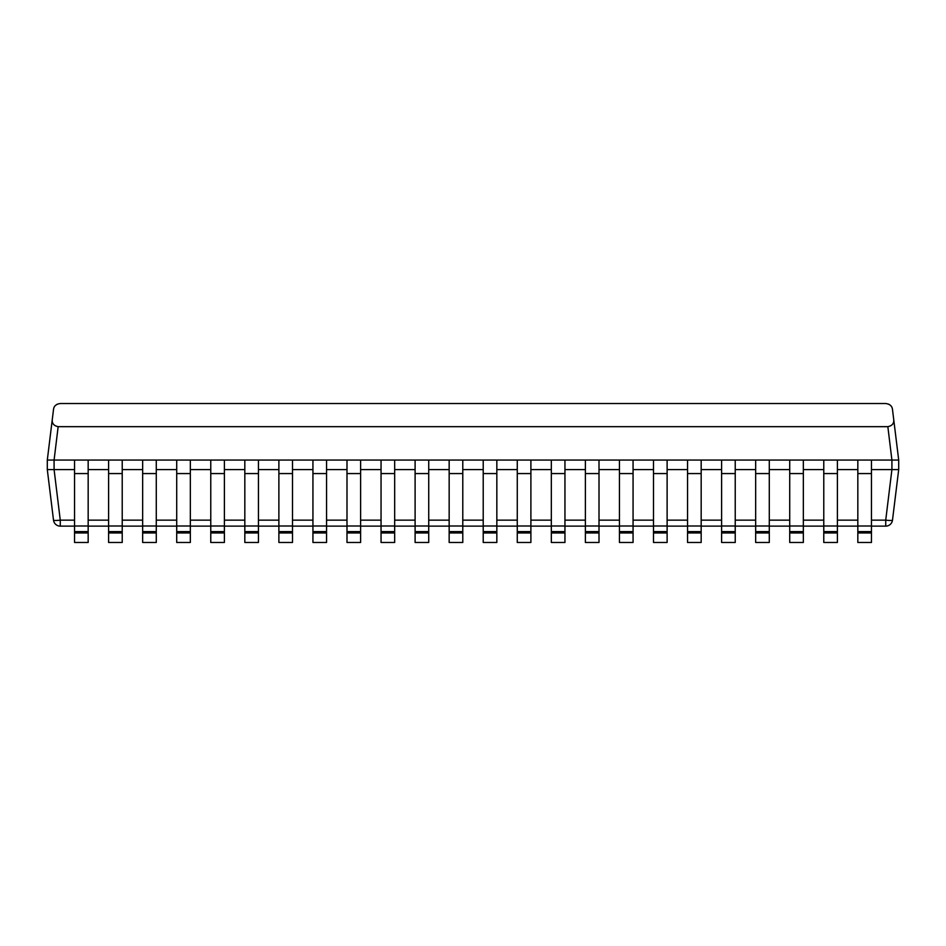 <?xml version="1.0" encoding="UTF-8"?>
<svg xmlns="http://www.w3.org/2000/svg" width="946" height="946" viewBox="0 0 946 946"><rect width="100%" height="100%" fill="white"/><g stroke="black" fill="none" stroke-linecap="round" stroke-linejoin="round"><path stroke-width="1.42" d="M60.272 403.528L885.728 403.528C889.867 404.072 892.113 406.059 892.492 409.512L893.651 418.96C894.301 423.205 892.362 425.771 887.845 426.67L58.155 426.67C53.638 425.771 51.699 423.205 52.349 418.96L53.508 409.512C53.887 406.059 56.133 404.072 60.272 403.528M890.482 405.456A6.811 6.811 0 0 0 888.566 404.143A6.811 6.811 0 0 1 890.482 405.456M857.833 531.617L871.455 531.617L871.455 542.472L857.833 542.472L857.833 473.568L871.455 473.568L871.455 460.063L898.7 460.063L891.912 460.063L887.845 426.67M47.3 460.063L52.349 418.96L47.3 460.063L54.088 460.063L47.3 460.063L47.3 469.594L53.508 520.146A6.811 0.828 -7 0 0 60.272 520.146L60.272 526.13A6.811 6.811 0 0 1 53.508 520.146L47.3 469.594L54.088 469.594L60.272 520.146L74.545 520.146M74.545 531.617L88.167 531.617L88.167 542.472L74.545 542.472L74.545 460.063L54.088 460.063L58.155 426.67M74.545 473.568L88.167 473.568L88.167 460.063L871.455 460.063M898.7 460.063L893.651 418.96L898.7 460.063L898.7 469.594L892.492 520.146A6.811 6.811 0 0 1 885.728 526.13L871.455 526.13M857.833 526.13L837.399 526.13M823.777 526.13L803.343 526.13M789.721 526.13L769.287 526.13M755.665 526.13L735.231 526.13M721.609 526.13L701.175 526.13M687.553 526.13L667.119 526.13M653.497 526.13L633.063 526.13M619.441 526.13L599.007 526.13M585.385 526.13L564.951 526.13M551.329 526.13L530.895 526.13M517.273 526.13L496.839 526.13M483.217 526.13L462.783 526.13M449.161 526.13L428.727 526.13M415.105 526.13L394.671 526.13M381.049 526.13L360.615 526.13M346.993 526.13L326.559 526.13M312.937 526.13L292.503 526.13M278.881 526.13L258.447 526.13M244.825 526.13L224.391 526.13M210.769 526.13L190.335 526.13M176.713 526.13L156.279 526.13M142.657 526.13L122.223 526.13M108.601 526.13L88.167 526.13M74.545 526.13L60.272 526.13M891.912 460.063L891.912 469.594L885.728 520.146A6.811 0.828 7 0 0 892.492 520.146L898.7 469.594L871.455 469.594M857.833 469.594L837.399 469.594M823.777 469.594L803.343 469.594M789.721 469.594L769.287 469.594M755.665 469.594L735.231 469.594M721.609 469.594L701.175 469.594M687.553 469.594L667.119 469.594M653.497 469.594L633.063 469.594M619.441 469.594L599.007 469.594M585.385 469.594L564.951 469.594M551.329 469.594L530.895 469.594M517.273 469.594L496.839 469.594M483.217 469.594L462.783 469.594M449.161 469.594L428.727 469.594M415.105 469.594L394.671 469.594M381.049 469.594L360.615 469.594M346.993 469.594L326.559 469.594M312.937 469.594L292.503 469.594M278.881 469.594L258.447 469.594M244.825 469.594L224.391 469.594M210.769 469.594L190.335 469.594M176.713 469.594L156.279 469.594M142.657 469.594L122.223 469.594M108.601 469.594L88.167 469.594M74.545 469.594L54.088 469.594L54.088 460.063M57.434 404.143A6.811 6.811 0 0 0 55.518 405.456M857.833 473.568L857.833 460.063M871.455 473.568L871.455 531.617M857.833 532.965L871.455 532.965M823.777 531.617L837.399 531.617L837.399 542.472L823.777 542.472L823.777 460.063M823.777 473.568L837.399 473.568L837.399 531.617M837.399 473.568L837.399 460.063M823.777 532.965L837.399 532.965M789.721 531.617L803.343 531.617L803.343 542.472L789.721 542.472L789.721 460.063M789.721 473.568L803.343 473.568L803.343 531.617M803.343 473.568L803.343 460.063M789.721 532.965L803.343 532.965M755.665 531.617L769.287 531.617L769.287 542.472L755.665 542.472L755.665 460.063M755.665 473.568L769.287 473.568L769.287 531.617M769.287 473.568L769.287 460.063M755.665 532.965L769.287 532.965M721.609 531.617L735.231 531.617L735.231 542.472L721.609 542.472L721.609 460.063M721.609 473.568L735.231 473.568L735.231 531.617M735.231 473.568L735.231 460.063M721.609 532.965L735.231 532.965M687.553 531.617L701.175 531.617L701.175 542.472L687.553 542.472L687.553 460.063M687.553 473.568L701.175 473.568L701.175 531.617M701.175 473.568L701.175 460.063M687.553 532.965L701.175 532.965M653.497 531.617L667.119 531.617L667.119 542.472L653.497 542.472L653.497 460.063M653.497 473.568L667.119 473.568L667.119 531.617M667.119 473.568L667.119 460.063M653.497 532.965L667.119 532.965M619.441 531.617L633.063 531.617L633.063 542.472L619.441 542.472L619.441 460.063M619.441 473.568L633.063 473.568L633.063 531.617M633.063 473.568L633.063 460.063M619.441 532.965L633.063 532.965M585.385 531.617L599.007 531.617L599.007 542.472L585.385 542.472L585.385 460.063M585.385 473.568L599.007 473.568L599.007 531.617M599.007 473.568L599.007 460.063M585.385 532.965L599.007 532.965M551.329 531.617L564.951 531.617L564.951 542.472L551.329 542.472L551.329 460.063M551.329 473.568L564.951 473.568L564.951 531.617M564.951 473.568L564.951 460.063M551.329 532.965L564.951 532.965M517.273 531.617L530.895 531.617L530.895 542.472L517.273 542.472L517.273 460.063M517.273 473.568L530.895 473.568L530.895 531.617M530.895 473.568L530.895 460.063M517.273 532.965L530.895 532.965M483.217 531.617L496.839 531.617L496.839 542.472L483.217 542.472L483.217 460.063M483.217 473.568L496.839 473.568L496.839 531.617M496.839 473.568L496.839 460.063M483.217 532.965L496.839 532.965M449.161 531.617L462.783 531.617L462.783 542.472L449.161 542.472L449.161 460.063M449.161 473.568L462.783 473.568L462.783 531.617M462.783 473.568L462.783 460.063M449.161 532.965L462.783 532.965M415.105 531.617L428.727 531.617L428.727 542.472L415.105 542.472L415.105 460.063M415.105 473.568L428.727 473.568L428.727 531.617M428.727 473.568L428.727 460.063M415.105 532.965L428.727 532.965M381.049 531.617L394.671 531.617L394.671 542.472L381.049 542.472L381.049 460.063M381.049 473.568L394.671 473.568L394.671 531.617M394.671 473.568L394.671 460.063M381.049 532.965L394.671 532.965M346.993 531.617L360.615 531.617L360.615 542.472L346.993 542.472L346.993 460.063M346.993 473.568L360.615 473.568L360.615 531.617M360.615 473.568L360.615 460.063M346.993 532.965L360.615 532.965M312.937 531.617L326.559 531.617L326.559 542.472L312.937 542.472L312.937 460.063M312.937 473.568L326.559 473.568L326.559 531.617M326.559 473.568L326.559 460.063M312.937 532.965L326.559 532.965M278.881 531.617L292.503 531.617L292.503 542.472L278.881 542.472L278.881 460.063M278.881 473.568L292.503 473.568L292.503 531.617M292.503 473.568L292.503 460.063M278.881 532.965L292.503 532.965M244.825 531.617L258.447 531.617L258.447 542.472L244.825 542.472L244.825 460.063M244.825 473.568L258.447 473.568L258.447 531.617M258.447 473.568L258.447 460.063M244.825 532.965L258.447 532.965M210.769 531.617L224.391 531.617L224.391 542.472L210.769 542.472L210.769 460.063M210.769 473.568L224.391 473.568L224.391 531.617M224.391 473.568L224.391 460.063M210.769 532.965L224.391 532.965M176.713 531.617L190.335 531.617L190.335 542.472L176.713 542.472L176.713 460.063M176.713 473.568L190.335 473.568L190.335 531.617M190.335 473.568L190.335 460.063M176.713 532.965L190.335 532.965M142.657 531.617L156.279 531.617L156.279 542.472L142.657 542.472L142.657 460.063M142.657 473.568L156.279 473.568L156.279 531.617M156.279 473.568L156.279 460.063M142.657 532.965L156.279 532.965M108.601 531.617L122.223 531.617L122.223 542.472L108.601 542.472L108.601 460.063M108.601 473.568L122.223 473.568L122.223 531.617M122.223 473.568L122.223 460.063M108.601 532.965L122.223 532.965M88.167 473.568L88.167 531.617M74.545 460.063L88.167 460.063M74.545 532.965L88.167 532.965M892.492 520.146A6.811 6.811 0 0 1 885.728 526.13L885.728 520.146L871.455 520.146M857.833 520.146L837.399 520.146M823.777 520.146L803.343 520.146M789.721 520.146L769.287 520.146M755.665 520.146L735.231 520.146M721.609 520.146L701.175 520.146M687.553 520.146L667.119 520.146M653.497 520.146L633.063 520.146M619.441 520.146L599.007 520.146M585.385 520.146L564.951 520.146M551.329 520.146L530.895 520.146M517.273 520.146L496.839 520.146M483.217 520.146L462.783 520.146M449.161 520.146L428.727 520.146M415.105 520.146L394.671 520.146M381.049 520.146L360.615 520.146M346.993 520.146L326.559 520.146M312.937 520.146L292.503 520.146M278.881 520.146L258.447 520.146M244.825 520.146L224.391 520.146M210.769 520.146L190.335 520.146M176.713 520.146L156.279 520.146M142.657 520.146L122.223 520.146M108.601 520.146L88.167 520.146M857.833 526L871.455 526M823.777 526L837.399 526M789.721 526L803.343 526M755.665 526L769.287 526M721.609 526L735.231 526M687.553 526L701.175 526M653.497 526L667.119 526M619.441 526L633.063 526M585.385 526L599.007 526M551.329 526L564.951 526M517.273 526L530.895 526M483.217 526L496.839 526M449.161 526L462.783 526M415.105 526L428.727 526M381.049 526L394.671 526M346.993 526L360.615 526M312.937 526L326.559 526M278.881 526L292.503 526M244.825 526L258.447 526M210.769 526L224.391 526M176.713 526L190.335 526M142.657 526L156.279 526M108.601 526L122.223 526M74.545 526L88.167 526"/></g></svg>
